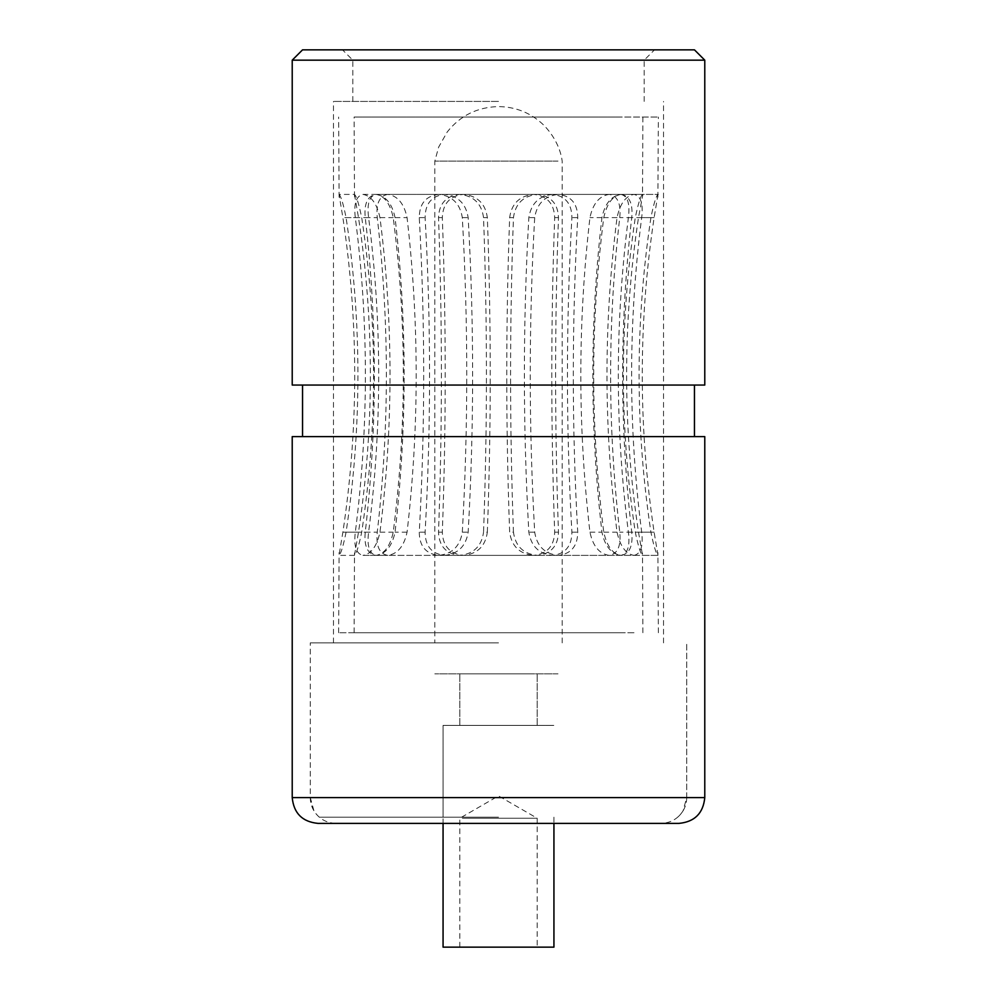 <?xml version="1.0" encoding="UTF-8"?>
<svg xmlns="http://www.w3.org/2000/svg" width="997" height="997" viewBox="0 0 997 997"><rect width="100%" height="100%" fill="white"/><g stroke="black" fill="none" stroke-linecap="round" stroke-linejoin="round"><path stroke-width="0.75" stroke-dasharray="4.99 3.74" d="M704.779 385.054L292.221 385.054M704.779 60.169L292.221 60.169M694.46 49.85L302.54 49.85M498.5 101.42L333.484 101.42L498.5 101.42M498.5 642.891L310.279 642.891L498.5 642.891M678.994 823.385L443.067 823.385L443.067 725.405L553.933 725.405L443.067 725.405L443.067 817.191L498.5 817.191L443.067 817.191M704.779 436.611L292.221 436.611M498.5 823.385L318.006 823.385M498.5 673.835L434.817 673.835L498.5 673.835M498.5 817.191L319.302 817.191L498.5 817.191M498.5 725.405L537.171 725.405L498.5 725.405M462.359 947.15L537.171 947.15L462.359 947.15M462.359 818.225L537.171 818.225L462.359 818.225M553.933 947.15L443.067 947.15M534.641 725.405L459.829 725.405L534.641 725.405M534.641 673.835L459.829 673.835L534.641 673.835M558.008 673.835L434.817 673.835L558.008 673.835M558.008 161.078L434.817 161.078L558.008 161.078M634.005 632.734L338.631 632.734L634.005 632.734M362.995 555.379L658.369 555.379L362.995 555.379C356.216 553.933 353.661 546.194 355.318 532.174C368.74 427.314 368.74 322.455 355.318 217.608C353.648 203.587 356.216 195.848 362.995 194.403C371.258 195.848 376.903 203.575 379.957 217.608C393.366 322.455 393.366 427.314 379.957 532.174C376.916 546.194 371.258 553.921 362.995 555.379L376.106 555.379C369.376 553.933 366.871 546.194 368.603 532.174C382.05 427.539 382.05 322.679 368.603 217.608C366.871 203.587 369.376 195.848 376.106 194.403L620.894 194.403C612.582 195.848 606.874 203.575 603.771 217.608C590.324 322.243 590.324 427.09 603.771 532.174C606.861 546.194 612.569 553.921 620.894 555.379L444.512 555.379C431.713 553.933 425.245 546.194 425.108 532.174C431.04 427.539 431.04 322.679 425.108 217.608C425.245 203.587 431.713 195.848 444.512 194.403C458.022 195.848 465.898 203.575 468.166 217.608C474.098 322.243 474.098 427.09 468.166 532.174C465.911 546.194 458.022 553.921 444.512 555.379L533.545 555.379C519.562 553.933 511.598 546.194 509.654 532.174C505.803 427.539 505.803 322.679 509.654 217.608C511.598 203.587 519.562 195.848 533.545 194.403C547.079 195.848 554.12 203.575 554.681 217.608C550.83 322.243 550.83 427.09 554.681 532.174C554.133 546.194 547.079 553.921 533.545 555.379L620.894 555.379C627.624 553.933 630.129 546.194 628.397 532.174C614.95 427.539 614.95 322.679 628.397 217.608C630.129 203.587 627.624 195.848 620.894 194.403L642.891 194.403L638.491 217.608C622.664 322.243 622.664 427.09 638.491 532.174L642.554 555.379C640.647 553.933 638.23 546.194 635.288 532.174C619.461 427.539 619.461 322.679 635.288 217.608C638.217 203.587 640.635 195.848 642.554 194.403L609.192 194.403C617.579 195.848 621.094 203.575 619.748 217.608C607.584 322.243 607.584 427.09 619.748 532.174C621.106 546.194 617.579 553.921 609.192 555.379C599.371 553.933 592.953 546.194 589.937 532.174C577.774 427.539 577.774 322.679 589.937 217.608C592.941 203.587 599.359 195.848 609.192 194.403L376.106 194.403C384.418 195.848 390.126 203.575 393.229 217.608C406.676 322.243 406.676 427.09 393.229 532.174C390.139 546.194 384.431 553.921 376.106 555.379M438.73 194.403L658.369 194.403L438.73 194.403C452.202 195.848 460.066 203.575 462.309 217.608C468.229 322.455 468.229 427.314 462.309 532.174C460.078 546.194 452.214 553.921 438.73 555.379C425.918 553.933 419.425 546.194 419.263 532.174C425.171 427.314 425.171 322.455 419.263 217.608C419.413 203.587 425.906 195.848 438.73 194.403L444.512 194.403M362.995 117.048L658.369 117.048L362.995 117.048M620.894 632.734L354.109 632.734L620.894 632.734M620.894 117.048L354.109 117.048L620.894 117.048M513.455 532.174C509.617 427.314 509.617 322.455 513.455 217.608C515.387 203.587 523.325 195.848 537.296 194.403C550.843 195.848 557.896 203.575 558.482 217.608C554.644 322.455 554.644 427.314 558.482 532.174C557.909 546.194 550.843 553.921 537.296 555.379C523.338 553.933 515.387 546.194 513.455 532.174L509.654 532.174M657.983 194.403L654.119 217.608C638.329 322.455 638.329 427.314 654.119 532.174L657.983 555.379C656.138 553.933 653.783 546.194 650.916 532.174C635.126 427.314 635.126 322.455 650.916 217.608C653.783 203.587 656.138 195.848 657.983 194.403L642.554 194.403M634.005 555.379C640.784 553.933 643.339 546.194 641.682 532.174C628.26 427.314 628.26 322.455 641.682 217.608C643.352 203.587 640.784 195.848 634.005 194.403C625.742 195.848 620.084 203.587 617.043 217.608C603.634 322.455 603.634 427.314 617.043 532.174C620.097 546.194 625.742 553.933 634.005 555.379L620.894 555.379M621.044 194.403C629.481 195.848 633.045 203.575 631.749 217.608C619.611 322.455 619.611 427.314 631.749 532.174C633.058 546.194 629.481 553.921 621.044 555.379C611.273 553.933 604.905 546.194 601.951 532.174C589.813 427.314 589.813 322.455 601.951 217.608C604.905 203.587 611.273 195.848 621.044 194.403L609.192 194.403M487.346 532.174C491.197 427.539 491.197 322.679 487.346 217.608C485.402 203.587 477.438 195.848 463.455 194.403C449.921 195.848 442.88 203.575 442.319 217.608C446.17 322.243 446.17 427.09 442.319 532.174C442.867 546.194 449.921 553.921 463.455 555.379C477.438 553.933 485.402 546.194 487.346 532.174L483.545 532.174C487.383 427.314 487.383 322.455 483.545 217.608C481.613 203.587 473.675 195.848 459.704 194.403C446.158 195.848 439.104 203.575 438.518 217.608C442.356 322.455 442.356 427.314 438.518 532.174C439.091 546.194 446.158 553.921 459.704 555.379C473.662 553.933 481.613 546.194 483.545 532.174M552.488 194.403C538.978 195.848 531.102 203.575 528.834 217.608C522.902 322.243 522.902 427.09 528.834 532.174C531.089 546.194 538.978 553.921 552.488 555.379C565.287 553.933 571.755 546.194 571.892 532.174C565.96 427.539 565.96 322.679 571.892 217.608C571.755 203.587 565.287 195.848 552.488 194.403L558.27 194.403C544.798 195.848 536.934 203.575 534.691 217.608C528.771 322.455 528.771 427.314 534.691 532.174C536.922 546.194 544.786 553.921 558.27 555.379C571.082 553.933 577.575 546.194 577.737 532.174C571.829 427.314 571.829 322.455 577.737 217.608C577.587 203.587 571.094 195.848 558.27 194.403M354.446 194.403L358.509 217.608C374.336 322.243 374.336 427.09 358.509 532.174L354.446 555.379C356.353 553.933 358.77 546.194 361.712 532.174C377.539 427.539 377.539 322.679 361.712 217.608C358.783 203.587 356.365 195.848 354.446 194.403L339.017 194.403L342.881 217.608C358.671 322.455 358.671 427.314 342.881 532.174L339.017 555.379C340.862 553.933 343.217 546.194 346.084 532.174C361.874 427.314 361.874 322.455 346.084 217.608C343.217 203.587 340.862 195.848 339.017 194.403M387.808 194.403C379.421 195.848 375.906 203.575 377.252 217.608C389.416 322.243 389.416 427.09 377.252 532.174C375.894 546.194 379.421 553.921 387.808 555.379C397.629 553.933 404.047 546.194 407.063 532.174C419.226 427.539 419.226 322.679 407.063 217.608C404.059 203.587 397.641 195.848 387.808 194.403L375.956 194.403C367.519 195.848 363.955 203.575 365.251 217.608C377.389 322.455 377.389 427.314 365.251 532.174C363.942 546.194 367.519 553.921 375.956 555.379C385.727 553.933 392.095 546.194 395.049 532.174C407.187 427.314 407.187 322.455 395.049 217.608C392.095 203.587 385.727 195.848 375.956 194.403M704.779 797.6L292.221 797.6M498.5 797.6L310.279 797.6L498.5 797.6M509.654 217.608L513.455 217.608M558.482 532.174L554.681 532.174M425.108 532.174L419.263 532.174M462.309 532.174L468.166 532.174M462.309 217.608L468.166 217.608M419.263 217.608L425.108 217.608M554.681 217.608L558.482 217.608M355.318 532.174L368.603 532.174M379.957 532.174L393.229 532.174M379.957 217.608L393.229 217.608M368.603 217.608L355.318 217.608M617.043 217.608L603.771 217.608M641.682 217.608L628.397 217.608M641.682 532.174L628.397 532.174M603.771 532.174L617.043 532.174M635.288 532.174L650.916 532.174M654.119 532.174L638.491 532.174M654.119 217.608L638.491 217.608M650.916 217.608L635.288 217.608M589.937 532.174L601.951 532.174M631.749 532.174L619.748 532.174M631.749 217.608L619.748 217.608M601.951 217.608L589.937 217.608M442.319 217.608L438.518 217.608M483.545 217.608L487.346 217.608M438.518 532.174L442.319 532.174M571.892 532.174L577.737 532.174M534.691 532.174L528.834 532.174M534.691 217.608L528.834 217.608M577.737 217.608L571.892 217.608M358.509 217.608L342.881 217.608M346.084 217.608L361.712 217.608M361.712 532.174L346.084 532.174M342.881 532.174L358.509 532.174M407.063 532.174L395.049 532.174M365.251 532.174L377.252 532.174M365.251 217.608L377.252 217.608M395.049 217.608L407.063 217.608M352.813 101.42L352.813 60.169L342.507 49.85M333.484 642.891L333.484 101.42M319.302 817.191C313.432 811.982 310.428 805.451 310.279 797.6L310.279 642.891L310.279 797.6L313.968 810.897C319.152 818.923 326.518 823.086 336.064 823.385M677.698 817.191C683.568 811.982 686.572 805.451 686.721 797.6L683.032 810.897C677.848 818.923 670.483 823.086 660.936 823.385M686.721 797.6L686.721 642.891L686.721 797.6M663.516 642.891L663.516 101.42M644.187 101.42L644.187 60.169L654.493 49.85M562.183 642.891L562.183 161.078C561.311 154.273 557.722 139.605 543.963 125.335C531.326 113.085 516.122 106.829 498.375 106.579C477.251 107.165 460.215 115.627 447.242 131.953L438.643 147.12L434.817 161.09L434.817 642.891M459.829 725.405L459.829 673.835L459.829 725.405M553.933 817.191L553.933 823.385M537.171 725.405L537.171 673.835L537.171 725.405M459.829 947.15L459.829 818.225L498.5 795.893L537.171 818.225L537.171 947.15M658.369 632.734L657.883 552.587M657.883 197.182L658.369 117.048M354.109 632.734L354.496 553.123M354.496 196.658L354.109 117.048M338.631 632.734L339.117 552.587M537.296 555.379L533.545 555.379M444.512 555.379L438.73 555.379M339.117 197.182L338.631 117.048M537.296 194.403L533.545 194.403M362.995 194.403L376.106 194.403M642.891 632.734L642.504 553.123M620.894 194.403L634.005 194.403M657.983 555.379L642.554 555.379M609.192 555.379L621.044 555.379M642.891 117.048L642.504 196.658M463.455 194.403L459.704 194.403M463.455 555.379L459.704 555.379M558.27 555.379L552.488 555.379M354.446 555.379L339.017 555.379M375.956 555.379L387.808 555.379"/><path stroke-width="1.5" d="M292.221 60.169L292.221 385.054L704.779 385.054L704.779 60.169L292.221 60.169L302.54 49.85L694.46 49.85L704.779 60.169M553.933 823.385L553.933 947.15L443.067 947.15L443.067 823.385L336.064 823.385L678.994 823.385C694.66 821.852 703.246 813.265 704.779 797.6L704.779 436.611L292.221 436.611L292.221 797.6L704.779 797.6M292.221 797.6C293.754 813.265 302.34 821.852 318.006 823.385L498.5 823.385M694.46 436.611L694.46 385.054M302.54 436.611L302.54 385.054"/></g></svg>
